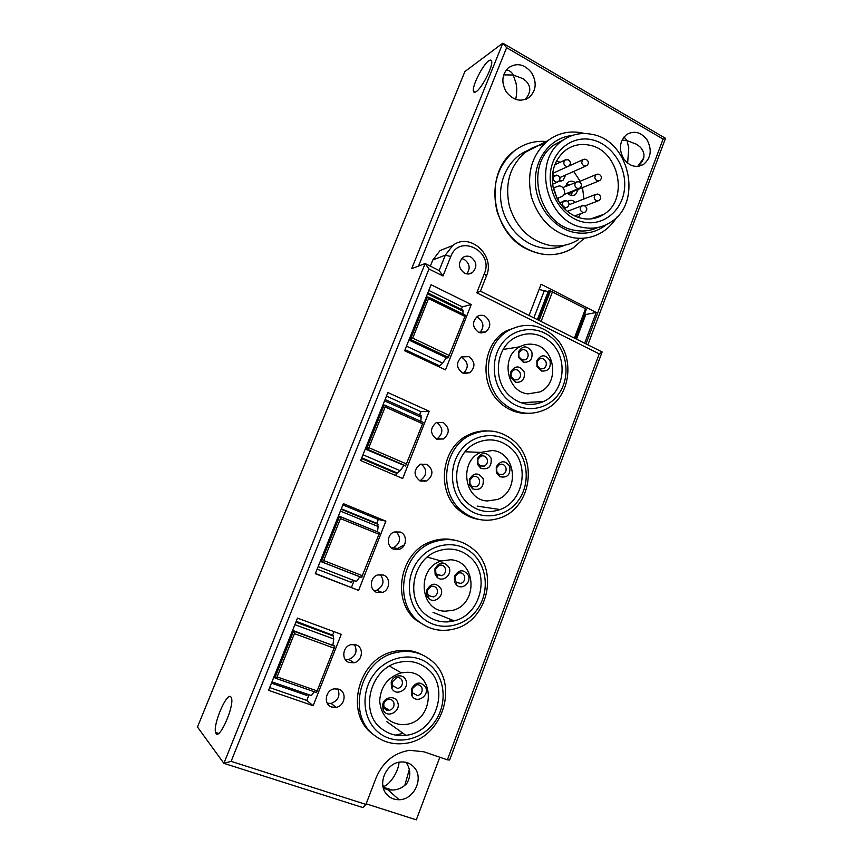 <?xml version="1.0" encoding="UTF-8"?>
<svg xmlns="http://www.w3.org/2000/svg" width="863" height="863" viewBox="0 0 863 863"><rect width="100%" height="100%" fill="white"/><g stroke="black" fill="none" stroke-linecap="round" stroke-linejoin="round"><path stroke-width="1.29" d="M627.628 163.15L628.771 147.897L626.98 140.604L636.808 144.358L640.13 147.023C645.945 153.387 645.168 159.838 637.789 166.365L643.884 157.735M624.046 136.969L626.98 140.604L622.072 140.076M623.69 158.846C618.523 149.137 619.526 141.025 626.689 134.52C634.251 130.302 641.036 132.082 647.034 139.849C652.191 149.731 651.069 157.886 643.658 164.304C636.258 168.242 629.591 166.43 623.69 158.846M602.147 351.964L480.443 291.165L476.786 292.816L599.246 353.852L602.147 351.964L449.634 760.023L447.379 759.839L599.246 353.852M586.009 343.906L663.097 139.094L665.524 138.328L587.865 344.833M480.443 291.165L486.43 275.966L484.38 273.517C494.175 251.392 459.213 233.323 450.777 256.516L442.999 275.987L439.148 270.54L425.135 263.539L223.884 763.345L197.476 727.013L464.887 71.564L502.838 43.15L665.524 138.328M515.707 99.374C516.937 93.377 517.045 87.961 516.02 83.139L513.205 75.005L522.913 78.619L526.16 81.273C531.306 86.753 530.95 92.848 525.082 99.569M418.533 266.063L506.635 47.681L663.097 139.094M430.335 266.138L432.816 259.968L440.087 250.529L452.741 245.491L445.308 255.178L432.816 259.968M449.256 246.883L440.087 250.529M529.051 315.448L541.09 284.251L596.225 312.471L584.65 343.226M531.705 72.87C524.413 63.938 516.538 62.33 508.102 68.026C501.759 74.865 501.198 82.88 506.408 92.05C513.593 100.755 521.317 102.427 529.602 97.077C536.225 90.313 536.926 82.244 531.705 72.87M526.797 249.019C543.097 256.904 558.566 256.538 573.226 247.918L584.413 238.156L573.226 247.918C563.895 253.636 553.668 255.728 542.557 254.207C520.195 249.547 504.984 235.124 496.926 210.928C491.414 185.987 497.228 165.955 514.38 150.842C483.431 172.719 491.101 232.374 526.797 249.019M546.225 141.489C534.467 140.55 523.852 143.668 514.38 150.842C523.852 143.668 534.467 140.55 546.225 141.489M596.225 312.471L585.815 314.51L584.801 313.992M585.815 314.51L576.506 339.159M506.635 47.681L502.838 43.15L411.662 268.684L425.135 263.539L428.965 268.986L231.111 761.349L223.884 763.345L362.848 807.574L365.934 804.424L231.111 761.349M506.624 70.011C509.548 70.399 511.748 72.071 513.205 75.005L503.701 74.876M439.148 270.54L445.308 255.178L450.777 256.516M486.43 275.966C495.664 255.545 469.817 231.802 452.741 245.491M484.38 273.517L476.786 292.816M442.999 275.987L428.965 268.986M496.721 510.605L498.674 509.332M391.629 548.07L393.755 547.574C400.648 542.967 401.403 537.606 396.02 531.5M393.55 549.17L399.58 549.213C407.034 546.775 407.519 534.596 400.259 532.029L394.013 532.04C386.678 534.607 386.354 546.678 393.55 549.17M447.606 621.899L452.136 620.001M327.282 703.259L331.058 703.399C338.188 700.691 340.443 695.848 337.843 688.901M331.726 707.024L336.095 707.326C345.114 706.096 347.196 691.662 338.728 689.159L334.089 688.879C325.2 690.314 323.323 704.607 331.726 707.024M345.319 659.602L348.803 659.483C355.901 656.225 357.746 651.209 354.326 644.424M349.159 662.514L354.067 662.752C362.633 661.101 364.164 647.369 356.074 644.855L350.917 644.661C342.471 646.495 341.133 660.076 349.159 662.514M396.225 734.898L403.15 733.377M373.949 590.659L376.667 590.227C383.668 586.128 384.833 580.864 380.162 574.467M376.635 592.363L382.277 592.482C390.141 590.303 390.971 577.574 383.42 575.028L377.552 574.963C369.806 577.293 369.137 589.893 376.635 592.363M436.646 439.127L443.442 438.987C449.903 433.355 449.817 427.865 443.161 422.482L436.193 422.687C429.86 428.372 430.011 433.852 436.646 439.127L437.099 438.889C443.496 433.345 443.399 427.919 436.829 422.611L436.559 422.503M419.504 480.723L420.615 480.313C427.271 474.984 427.422 469.537 421.058 463.981M420.216 481.069L426.754 480.993C433.614 475.34 433.636 469.752 426.818 464.24L420.087 464.37C413.355 470.087 413.409 475.653 420.216 481.069M542.05 402.212L542.773 401.543M479.817 332.751C484.456 327.174 483.863 322.147 478.026 317.649L476.462 317.077M478.501 332.244L485.793 331.975C491.392 326.473 491.069 321.165 484.833 316.074C482.266 314.898 479.785 315.006 477.39 316.408C471.91 321.964 472.277 327.239 478.501 332.244M463.42 373.334C468.857 367.767 468.49 362.546 462.32 357.67L461.176 357.228M462.546 372.989L469.677 372.762C475.578 367.207 475.34 361.834 468.954 356.635L461.662 356.926C455.88 362.536 456.171 367.886 462.546 372.989M466.818 273.895C470.615 268.35 469.752 263.517 464.218 259.407L461.64 258.609M470.864 257.023C468.059 255.707 465.394 255.869 462.881 257.508C457.843 263.075 458.372 268.285 464.477 273.129C467.228 274.402 469.839 274.261 472.309 272.697C477.455 267.174 476.98 261.953 470.864 257.023M342.87 504.909L378.296 519.472L385.89 521.155L343.377 503.658L315.319 573.69L358.598 590.4L315.405 573.464M385.89 521.155L358.598 590.4M378.296 519.472L376.592 523.776M354.143 580.594L351.457 587.39M429.191 411.273L387.886 392.579L360.648 460.54L402.697 478.501L429.191 411.273L420.896 411.662L386.462 396.117M420.896 411.662L419.558 415.049M396.667 472.978L395.675 475.502M471.252 304.553L431.09 284.736L404.65 350.723L445.513 369.86L471.252 304.553L462.309 306.894L428.814 290.432M462.309 306.894L461.338 309.332M438.954 365.977L438.684 366.667M313.15 705.697L341.284 634.337L297.508 618.124L268.576 690.324L313.15 705.697L306.786 700.422L269.677 687.584M333.97 631.63L332.6 635.082M309.019 694.758L306.786 700.422M585.265 312.158L585.06 313.323M539.062 289.493L548.167 291.575M488.663 60.863C490.367 59.644 491.371 59.817 491.673 61.381C493.021 66.473 481.867 88.231 476.203 91.629C474.596 92.697 473.658 92.492 473.377 90.993C472.072 85.955 482.795 64.779 488.663 60.863M317.131 569.149L351.532 582.482L352.525 579.968M403.733 465.664L400.162 470.723L397.304 473.043L394.898 472.805L361.468 458.501M332.902 645.114L333.733 638.965L333.161 635.405L296.225 621.328M271.457 683.129L306.861 695.427L307.357 694.186M338.188 516.959L338.274 516.387M377.519 531.878L378.123 526.527L377.347 523.571L341.317 508.803M359.828 576.808L356.43 581.479L318.156 566.603M420.885 421.392L421.144 415.761L420.259 414.952M462.956 314.035L463.032 310.162L461.953 309.439M446.365 357.735L442.633 363.15L439.655 365.88L437.638 366.171M409.31 339.45L408.954 339.99M292.406 631.231L292.514 630.605M314.261 691.748L311.37 695.578L271.964 681.867M230.906 696.937L231.521 698.199C234.326 706.236 219.687 739.774 216.084 733.507L215.588 732.407C212.859 724.284 227.012 691.533 230.906 696.937M365.934 804.424L376.192 777.595C383.01 761.878 394.154 752.773 409.645 750.303L423.906 751.802L447.379 759.839M439.806 757.25L416.322 819.85L366.171 803.82M409.299 769.526L404.715 785.718M383.474 788.404L387.519 789.483C394.758 791.058 401.144 789.127 406.689 783.669C411.025 776.441 410.799 769.332 406.009 762.353M383.043 786.722L383.981 786.355C389.127 784.942 398.328 772.719 399.062 762.245M386.581 794.176C376.948 783.68 386.43 762.504 400.885 761.986C406.376 761.651 410.853 763.518 414.348 767.585C424.078 778.329 413.96 799.882 399.116 799.731C394.046 799.807 389.86 797.962 386.581 794.176M383.992 707.412L384.035 707.531C385.125 709.71 386.872 710.659 389.289 710.378C393.194 709.052 394.682 706.376 393.744 702.342C392.665 700.066 390.874 699.073 388.372 699.386C385.988 699.969 384.445 701.511 383.744 704.014L383.992 707.412M392.395 685.556L397.832 688.523C401.608 687.153 403.032 684.51 402.104 680.573C400.993 678.232 399.159 677.239 396.602 677.617L392.18 682.083L392.395 685.556M412.287 692.719L417.563 695.664C421.349 694.337 422.784 691.695 421.867 687.746C420.788 685.449 419.008 684.467 416.516 684.801L412.201 688.793L412.287 692.719M401.802 724.704C388.426 723.129 381.047 715.2 379.666 700.907C380.745 686.376 387.94 677.013 401.252 672.827L407.282 672.288C436.193 672.158 434.898 721.306 405.88 724.435L401.802 724.704M383.064 709.634L383.14 709.807C386.807 719.257 401.683 711.241 397.573 702.094C395.157 695.071 384.1 696.862 382.697 704.575L383.064 709.634M391.511 687.682L391.856 688.404C396.009 697.142 409.903 689.052 405.934 680.26C403.55 673.302 392.676 674.909 391.187 682.504L391.511 687.682M411.5 694.855L412.029 695.945C416.451 704.111 429.558 695.934 425.729 687.455C420.81 681.134 416.02 681.651 411.36 689.008L411.5 694.855M382.352 729.311C389.299 734.413 397.131 736.419 405.858 735.319C436.732 732.439 450.864 685.427 426.419 668.07C418.49 662.05 409.45 660.119 399.299 662.288C370.098 667.595 358.436 713.021 382.352 729.311M422.633 655.017C413.733 650.27 404.132 649.095 393.841 651.479C357.875 658.404 343.787 714.435 373.377 734.478M375.34 735.999C383.841 742.212 393.409 744.715 404.057 743.507C442.795 740.314 460.788 681.533 430.249 659.731C420.216 652.083 408.76 649.71 395.89 652.579C359.774 659.548 345.621 715.869 375.34 735.999M429.127 664.294C413.204 651.446 387.185 656.009 373.733 674.629C360.033 693.054 362.816 720.799 379.558 733.205C396.106 745.88 421.942 740.281 434.769 721.846C447.854 703.593 445.254 676.883 429.127 664.294M392.18 548.458L393.129 547.778M427.638 593.981L428.717 595.664L433.56 596.916C436.851 595.427 438.037 592.903 437.12 589.332C435.88 586.754 433.884 585.783 431.133 586.409L427.476 590.324L427.638 593.981M435.804 572.762L437.088 574.661L441.824 575.686C445.006 574.186 446.139 571.694 445.232 568.199C443.96 565.567 441.932 564.585 439.159 565.287L435.653 569.084L435.804 572.762M455.135 580.519L456.462 582.471L460.982 583.442C464.186 581.975 465.34 579.483 464.445 575.966C463.215 573.388 461.241 572.417 458.533 573.054L455.071 576.57L455.135 580.519M445.125 611.187C419.688 611.036 416.29 568.242 441.176 561.004L450.443 559.774C476.473 560.54 478.415 604.37 452.687 610.357L445.125 611.187M426.915 595.675L428.512 598.188C433.884 604.348 444.402 596.376 441.004 588.782C435.934 582.245 431.166 582.73 426.678 590.238L426.915 595.675M435.125 574.359L437.023 577.185C442.525 582.849 452.417 574.952 449.127 567.584C444.121 561.047 439.375 561.479 434.898 568.89L435.125 574.359M454.531 582.147L456.516 585.038C462.007 590.486 471.586 582.622 468.372 575.373C463.647 568.997 459.008 569.3 454.445 576.268L454.531 582.147M426.236 615.028C434.618 621.436 443.938 623.377 454.218 620.831C481.414 614.693 490.853 572.946 469.03 556.301C459.774 548.997 449.396 547.228 437.919 550.982C412.331 558.933 404.844 599.354 426.236 615.028M455.06 540.26C447.099 538.232 439.116 538.674 431.112 541.586C399.612 551.705 390.615 601.597 417.099 620.875L426.948 626.646M419.245 621.813C429.558 629.666 441.015 632.104 453.636 629.105C487.778 621.759 499.839 569.558 472.579 548.674C460.907 539.429 447.821 537.25 433.323 542.126C401.683 552.298 392.654 602.45 419.245 621.813M471.662 552.687C456.182 539.472 430.907 543.032 417.843 560.885C404.542 578.534 407.25 605.945 423.517 618.749C439.591 631.835 464.693 627.25 477.163 609.558C489.871 592.061 487.336 565.653 471.662 552.687M470.022 483.83L472.147 486.419L476.376 486.732C479.159 485.189 480.119 482.805 479.245 479.601C477.854 476.764 475.718 475.804 472.838 476.721L469.904 480.098L470.022 483.83M477.962 463.226L480.26 465.934L484.37 466.117C487.066 464.564 487.983 462.212 487.12 459.062C485.707 456.182 483.55 455.233 480.659 456.193L477.843 459.483L477.962 463.226M496.743 471.543L499.041 474.24L503 474.445C505.718 472.924 506.657 470.572 505.804 467.39C504.434 464.564 502.331 463.614 499.504 464.51L496.7 467.606L496.743 471.543M487.196 500.961C463.96 499.99 458.738 461.155 480.734 452.406L492.341 450.518C516.096 452.061 520.098 491.748 497.336 499.504L487.196 500.961M469.494 485.038L472.644 488.89C480.454 490.734 483.96 487.347 483.183 478.749C478.361 472.18 473.733 472.428 469.321 479.483L469.494 485.038M477.466 464.348L480.885 468.372C488.523 469.936 491.921 466.538 491.079 458.156C486.29 451.586 481.694 451.791 477.293 458.771L477.466 464.348M496.333 472.697L499.742 476.7C507.271 478.21 510.626 474.812 509.785 466.505C505.222 460.087 500.723 460.195 496.268 466.829L496.333 472.697M468.836 504.068C478.382 511.651 488.782 513.474 500.055 509.537C523.938 501.414 530.141 463.83 510.421 447.757C500.109 439.31 488.814 437.681 476.538 442.87C454.111 452.352 449.44 488.868 468.836 504.068M486.678 430.907C480.454 430.745 474.456 432.05 468.706 434.812C441.09 446.775 435.535 491.845 459.548 510.562C465.362 515.427 471.91 518.404 479.17 519.472M461.878 510.95C473.647 520.27 486.484 522.568 500.367 517.832C530.367 507.929 538.35 460.961 513.701 440.799C500.734 430.152 486.516 428.156 471.069 434.823C443.345 446.84 437.768 492.147 461.878 510.95M512.978 444.283C497.919 430.713 473.356 433.345 460.669 450.454C447.746 467.368 450.389 494.445 466.193 507.638C481.824 521.09 506.225 517.476 518.339 500.497C530.691 483.712 528.221 457.606 512.978 444.283M511.198 376.84L514.219 379.936L517.832 379.709C520.206 378.156 520.982 375.923 520.162 372.989C518.652 369.947 516.43 368.997 513.485 370.141L511.101 373.075L511.198 376.84M518.911 356.818L522.072 359.99L525.567 359.677C527.886 358.134 528.631 355.923 527.822 353.032C526.29 349.957 524.057 349.008 521.112 350.184L518.814 353.053L518.911 356.818M537.185 365.664L540.292 368.803L543.69 368.533C546.031 367.012 546.797 364.801 545.988 361.877C544.51 358.868 542.331 357.908 539.44 359.019L537.153 361.759L537.185 365.664M528.07 393.873C506.592 392.19 500.249 356.419 519.806 346.807C523.981 344.51 528.404 343.701 533.054 344.369C554.963 346.602 560.292 383.075 540.065 391.888L528.07 393.873M510.853 377.584L515.34 382.19C522.266 382.838 525.2 379.386 524.154 371.856C519.526 365.265 515.038 365.308 510.713 371.985L510.853 377.584M518.587 357.476L523.302 362.19C530.055 362.654 532.903 359.213 531.824 351.856C527.228 345.254 522.762 345.254 518.447 351.877L518.587 357.476M536.937 366.354L541.565 371.014C548.264 371.489 551.079 368.059 550.022 360.734C545.61 354.262 541.23 354.197 536.894 360.54L536.937 366.354M510.216 396.3C520.659 404.92 531.802 406.656 543.636 401.5C564.693 392.223 568.685 357.918 550.626 342.277C539.515 332.848 527.617 331.316 514.952 337.681C495.168 347.994 492.417 381.435 510.216 396.3M519.051 326.246L506.333 330.831C481.964 343.787 478.749 385.103 500.788 403.399C509.127 410.615 518.501 413.938 528.9 413.355M503.28 403.258C516.203 413.873 529.968 416.063 544.596 409.817C571.047 398.426 576.214 355.567 553.668 335.955C539.699 324.078 524.758 322.201 508.846 330.346C484.38 343.355 481.155 384.876 503.28 403.258M553.118 338.954C538.48 325.06 514.585 326.807 502.255 343.215C489.699 359.418 492.277 386.182 507.649 399.731C522.838 413.517 546.57 410.82 558.35 394.51C570.357 378.404 567.951 352.6 553.118 338.954M292.73 630.411L293.636 630.993L274.876 677.843L274.013 677.121L292.73 630.411L334.758 646.236M294.402 631.479L334.553 645.966M275.772 678.307L316.494 692.536L334.779 646.376M274.876 677.843L275.664 678.264L277.099 676.905L294.412 633.658L294.563 631.662M320.389 561.392L361.565 577.476L320.389 561.392L338.544 516.074L339.569 516.322L321.36 561.77L322.201 562.029L323.679 560.551L340.464 518.609L340.378 516.635L379.612 532.73L340.615 516.861M339.569 516.322L340.378 516.635M361.565 577.476L379.612 532.73M365.373 449.105L405.524 466.009L365.373 449.105L382.999 405.114L384.143 405.038L366.473 449.159L367.358 449.245L368.857 447.681L385.146 406.969L385.297 405.437L384.143 405.038M405.524 466.009L423.15 422.406L385.168 405.265M409.051 340.098L410.249 339.839L448.21 357.789L446.915 357.994L409.051 340.098L426.171 297.39L427.412 297.012L410.249 339.839L412.708 338.123L428.533 298.598L428.674 297.26L427.412 297.012M448.21 357.789L465.427 315.243L428.62 297.163M538.512 320.184L549.828 290.723L548.361 291.09L537.39 319.623M549.828 290.723L586.409 309.127M557.056 198.522L562.557 196.171C567.271 193.193 562.978 184.132 557.876 186.332L553.679 187.886L557.002 198.414C562.967 209.407 571.414 216.106 582.352 218.501C590.13 219.892 597.282 218.501 603.787 214.337C629.256 199.439 619.084 150.184 589.289 145.146C580.616 143.398 572.708 145.092 565.578 150.238C554.542 159.45 550.432 172.061 553.269 188.058L553.679 187.886M561.597 196.678L557.401 198.253M553.269 188.058L557.002 198.414M592.32 134.423C581.155 132.125 571.004 134.337 561.856 141.047C531.317 161.856 546.84 222.762 583.517 227.541C593.248 229.245 602.18 227.53 610.324 222.406C642.838 203.722 630.238 141.025 592.32 134.423M563.733 139.709L553.83 145.081C523.625 165.653 538.965 225.685 575.243 230.367C583.172 231.78 590.68 230.831 597.757 227.508M591.824 139.73C572.072 135.178 552.385 150.766 550.378 173.193C548.07 195.556 564.1 218.619 584.024 222.201C603.917 226.117 622.665 210.184 624.542 188.414C626.711 166.699 611.608 143.959 591.824 139.73M599.925 216.473L601.026 215.308M578.437 217.487L580.508 213.776M583.927 198.975L582.525 187.638M580.184 181.252L573.69 171.446M560.27 162.244L556.473 161.101M557.908 200.108L558.868 197.789M598.652 181.047L567.832 193.592C570.324 195.782 572.881 196.106 575.492 194.563L578.264 189.375M575.071 182.449C572.708 180.885 570.411 180.799 568.178 182.212L565.578 186.451M564.877 208.091L565.179 209.429M575.33 202.32C572.849 200.087 570.281 199.741 567.617 201.295M558.89 181.262L563.032 180.302L565.729 174.973M552.805 173.344L553.237 176.203M571.23 195.426L572.503 191.726M569.332 184.865L566.689 183.722M569.591 204.553L569.041 204.046M559.936 178.63L560.065 177.465M566.786 185.944L565.675 185.987M568.987 194.509L570.519 192.535M552.816 174.078L553.863 172.87M527.994 150.399C509.235 157.713 497.563 180.345 501.155 203.064C504.639 225.804 522.762 244.984 543.01 247.951C550.777 249.083 558.167 248.134 565.179 245.114M543.668 144.358C536.959 145.437 530.853 148.08 525.362 152.266C509.86 165.793 504.553 183.819 509.429 206.322C516.603 228.188 530.26 241.252 550.4 245.524C560.497 246.947 569.763 245.027 578.232 239.774M584.575 133.517L581.328 132.762C569.041 130.572 557.897 133.193 547.886 140.637C531.867 154.66 526.376 173.409 531.425 196.883C538.846 219.677 552.967 233.323 573.776 237.821C584.208 239.331 593.776 237.368 602.514 231.92C608.296 228.22 613.043 223.301 616.754 217.185M571.932 135.577C550.821 137.454 534.219 158.641 535.384 182.956C536.333 207.271 554.812 229.536 576.128 232.751C587.444 234.337 597.52 231.64 606.344 224.639M533.863 317.854L544.38 290.518M397.304 473.043L361.748 457.811M439.655 365.88L405.081 349.666M333.161 635.405L296.074 621.716M378.123 526.527L340.389 511.101M421.23 417.347L384.564 400.864M400.162 470.723L362.978 454.747M463.107 311.295L427.455 293.819M442.633 363.15L406.484 346.149M333.733 638.965L294.887 624.672M334.261 648.21L294.412 633.658M317.39 691.004L277.099 676.905M379.159 534.337L340.464 518.609M361.856 577.509L322.201 562.029M362.784 575.858L323.679 560.551M422.741 423.798L385.146 406.969M405.88 465.88L367.358 449.245M406.851 464.111L368.857 447.681M465.071 316.462L428.533 298.598M448.62 357.487L411.187 339.785M449.634 355.621L412.708 338.123M574.402 338.102L585.578 308.533M539.148 320.497L550.529 290.842M541.09 321.468L552.536 291.64M577.627 188.522L579.785 188.091C582.158 185.793 581.953 183.679 579.159 181.759L576.139 181.996C574.057 184.704 574.553 186.883 577.627 188.522M578.199 181.532L562.859 187.595M556.646 175.135L554.521 175.631C552.46 178.404 553 180.594 556.139 182.19L558.307 181.715C560.648 179.342 560.4 177.217 557.541 175.34L552.32 176.624M566.009 200.594L563.712 201.003C561.576 203.808 562.104 205.998 565.308 207.595L567.347 207.142C569.774 204.768 569.526 202.632 566.592 200.734L559.504 202.686M583.809 205.567L581.586 205.955C579.429 208.695 579.925 210.885 583.075 212.514L585.092 212.093C587.552 209.785 587.347 207.659 584.467 205.728L581.586 205.955L567.347 211.338M597.595 194.056L595.535 194.477C593.41 197.196 593.895 199.375 597.013 201.003L599.019 200.594C601.468 198.296 601.274 196.181 598.437 194.261L595.535 194.477L568.997 204.779M598.07 174.067L596.16 174.531C594.089 177.249 594.585 179.418 597.681 181.036L599.731 180.615C602.137 178.307 601.932 176.192 599.116 174.283L596.16 174.531L578.954 181.769M584.909 159.126L583.054 159.623C581.015 162.363 581.543 164.531 584.629 166.138L586.754 165.685C589.095 163.344 588.868 161.23 586.074 159.353L583.054 159.623L568.706 166.149M566.959 159.482L565.028 160.011C563 162.762 563.539 164.941 566.646 166.548L568.825 166.063C571.144 163.7 570.896 161.586 568.07 159.709L565.028 160.011L554.812 164.79M643.658 164.304L638.954 166.214M474.283 91.5L473.722 91.888M529.602 97.077L526.301 99.105M393.755 547.574L399.58 549.213M331.058 703.399L336.095 707.326M348.803 659.483L354.067 662.752M376.667 590.227L382.277 592.482M437.099 438.889L443.442 438.987M420.615 480.313L426.754 480.993M480.82 332.967L485.793 331.975M463.852 373.474L469.677 372.762M468.339 273.992L472.309 272.697M473.377 90.993L475.362 92.114M575.481 338.641L585.341 312.568M378.037 524.37L341.133 509.256M421.144 415.761L385.092 399.537M463.032 310.162L427.821 292.891M333.657 636.128L295.88 622.191M383.14 787.153L391.608 789.915M383.981 786.355L382.805 785.319M399.116 799.731L387.519 789.483M215.588 732.407L218.663 733.41M383.722 706.57L389.289 710.378M401.252 672.827L389.601 666.128M384.035 707.531L383.14 709.807M383.744 704.014L382.697 704.575M392.622 686.053L391.856 688.404M392.18 682.083L391.187 682.504M412.643 693.453L412.029 695.945M412.201 688.793L411.36 689.008M386.527 721.457L405.858 735.319M393.841 651.479L395.89 652.579M395.351 549.666L404.456 544.823M436.516 574.035L441.824 575.686M441.176 561.004L427.336 557.11M428.717 595.664L428.512 598.188M427.476 590.324L426.678 590.238M437.088 574.661L437.023 577.185M435.653 569.084L434.898 568.89M456.462 582.471L456.516 585.038M455.071 576.57L454.445 576.268M433.01 612.342L454.218 620.831M431.112 541.586L433.323 542.126M424.553 481.64L424.294 480.723M480.076 465.826L484.37 466.117M480.734 452.406L465.125 451.77M472.147 486.419L472.644 488.89M469.904 480.098L469.321 479.483M480.26 465.934L480.885 468.372M477.843 459.483L477.293 458.771M499.041 474.24L499.742 476.7M496.7 467.606L496.268 466.829M477.142 506.106L500.055 509.537M468.706 434.812L471.069 434.823M522.471 360.098L525.567 359.677M519.806 346.807L503.194 349.45M514.219 379.936L515.34 382.19M511.101 373.075L510.713 371.985M522.072 359.99L523.302 362.19M518.814 353.053L518.447 351.877M540.292 368.803L541.565 371.014M537.153 361.759L536.894 360.54M520.972 402.741L543.636 401.5M506.333 330.831L508.846 330.346M423.15 422.406L385.297 405.437M465.427 315.243L428.674 297.26M575.287 338.544L586.43 309.083M553.83 145.081L561.856 141.047M590.734 218.922L603.787 214.337M573.259 195.47L575.492 194.563M560.918 181.219L563.032 180.302M563.971 194.563L578.663 188.544M552.6 184.197L557.228 182.19M564.122 208.382L566.139 207.605M574.585 215.944L583.873 212.546M584.877 205.912L597.854 201.025M559.753 177.605L585.74 166.128M552.622 173.431L567.811 166.527M525.362 152.266L547.886 140.637"/></g></svg>
